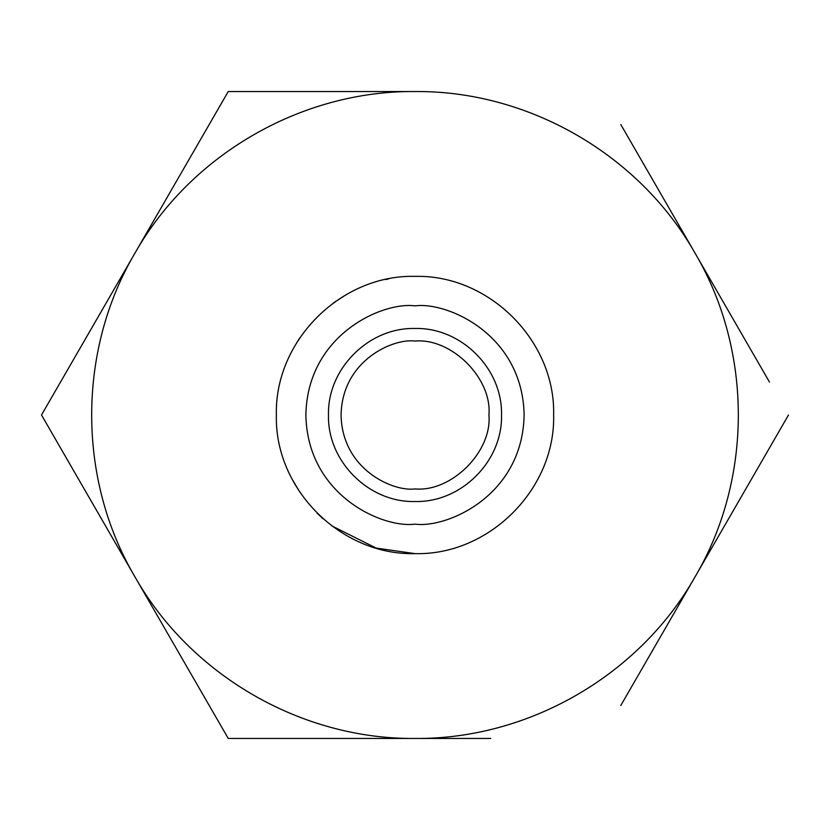 <?xml version="1.0" encoding="UTF-8"?>
<svg xmlns="http://www.w3.org/2000/svg" width="830" height="830" viewBox="0 0 830 830"><rect width="100%" height="100%" fill="white"/><g stroke="black" fill="none" stroke-linecap="round" stroke-linejoin="round"><path stroke-width="1.25" d="M339.833 91.539L228.25 91.539L209.191 124.542M60.559 381.997L41.5 415L60.559 448.003M209.202 705.469L228.25 738.461L415 738.461L228.25 738.461L41.5 415L228.25 91.539L415 91.539C301.601 90.511 190.682 154.546 134.875 253.275C77.283 350.955 77.283 479.045 134.875 576.726C190.682 675.454 301.601 739.489 415 738.461C528.399 739.489 639.318 675.454 695.125 576.726L620.809 705.459M490.727 738.461L415 738.461M620.799 124.531L769.441 381.997M415 341.068C451.582 337.758 492.242 378.418 488.932 415C492.242 451.582 451.582 492.242 415 488.932C451.582 492.242 492.242 451.582 488.932 415C492.242 378.418 451.582 337.758 415 341.068C393.379 338.09 342.074 360.282 341.068 415C342.074 469.718 393.379 491.91 415 488.932M788.5 415L695.125 576.726C752.717 479.045 752.717 350.955 695.125 253.275C639.318 154.546 528.399 90.511 415 91.539M388.668 278.901L385.577 279.534M346.255 294.619L333.484 302.877M299.838 337.82L296.611 342.894M292.264 479.439L300.024 492.449M316.977 513.023L323.088 518.771M331.782 525.878L376.166 548.08L415 553.631C340.923 555.54 274.46 489.078 276.369 415C274.46 340.923 340.923 274.46 415 276.369C489.078 274.46 555.54 340.923 553.631 415C555.54 489.078 489.078 555.54 415 553.631M415 501.517C461.231 502.71 502.71 461.231 501.517 415C502.71 368.769 461.231 327.29 415 328.483C368.769 327.29 327.29 368.769 328.483 415C327.29 461.231 368.769 502.71 415 501.517M415 305.876C383.076 301.498 307.37 334.231 305.876 415C307.37 495.769 383.076 528.503 415 524.124C446.924 528.503 522.63 495.769 524.124 415C522.63 334.231 446.924 301.498 415 305.876"/></g></svg>
